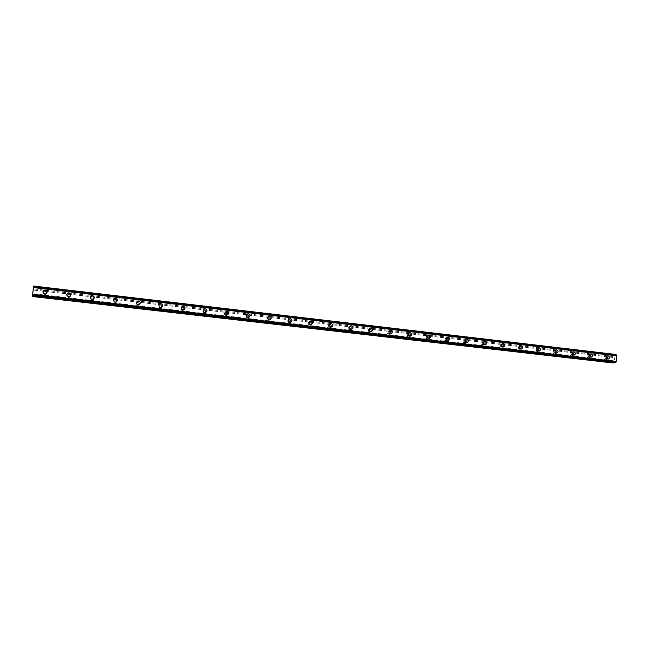 <?xml version="1.0" encoding="UTF-8"?>
<svg xmlns="http://www.w3.org/2000/svg" width="649" height="649" viewBox="0 0 649 649"><rect width="100%" height="100%" fill="white"/><g stroke="black" fill="none" stroke-linecap="round" stroke-linejoin="round"><path stroke-width="0.49" stroke-dasharray="3.25 2.43" d="M45.154 294.516L45.787 294.443C47.004 293.486 46.898 292.675 45.462 292.009L44.822 292.082C43.613 293.04 43.726 293.851 45.154 294.516M44.992 293.819L45.625 293.754C46.85 292.788 46.744 291.977 45.308 291.304L44.659 291.377C43.451 292.342 43.556 293.153 44.992 293.819M45.763 293.875L44.781 293.981M68.77 297.242L69.354 297.185C70.595 296.244 70.498 295.433 69.07 294.751L68.478 294.808C67.253 295.749 67.35 296.561 68.77 297.242M68.721 296.561L69.305 296.504C70.546 295.563 70.457 294.751 69.021 294.062L68.421 294.127C67.188 295.068 67.285 295.879 68.721 296.561M69.508 296.65L68.591 296.731M92.069 299.927L92.612 299.887C93.862 298.962 93.781 298.151 92.361 297.461L91.809 297.51C90.568 298.426 90.649 299.238 92.069 299.927M92.126 299.27L92.669 299.221C93.927 298.297 93.845 297.485 92.418 296.788L91.866 296.836C90.617 297.761 90.698 298.572 92.126 299.27M92.937 299.376L92.085 299.449M115.06 302.588L115.563 302.548C116.828 301.639 116.755 300.836 115.335 300.13L114.824 300.171C113.567 301.079 113.648 301.882 115.06 302.588M115.222 301.939L115.725 301.907C116.998 300.998 116.917 300.187 115.498 299.473L114.987 299.514C113.721 300.422 113.802 301.233 115.222 301.939M116.057 302.069L115.271 302.126M137.742 305.2L138.213 305.176C139.486 304.284 139.421 303.481 138.01 302.759L137.531 302.791C136.266 303.683 136.339 304.486 137.742 305.2M138.01 304.576L138.48 304.543C139.754 303.651 139.689 302.848 138.278 302.126L137.791 302.158C136.525 303.051 136.598 303.862 138.01 304.576M138.87 304.722L138.14 304.77M160.133 307.788L160.571 307.764C161.844 306.888 161.788 306.085 160.384 305.363L159.938 305.387C158.672 306.263 158.737 307.066 160.133 307.788M160.49 307.18L160.936 307.155C162.218 306.271 162.153 305.468 160.749 304.738L160.303 304.762C159.021 305.647 159.086 306.45 160.49 307.18M161.39 307.342L160.701 307.383M182.223 310.336L182.637 310.319C183.918 309.459 183.862 308.656 182.474 307.926L182.053 307.951C180.779 308.81 180.836 309.614 182.223 310.336M182.685 309.743L183.099 309.719C184.381 308.859 184.324 308.056 182.929 307.318L182.507 307.342C181.233 308.21 181.29 309.013 182.685 309.743M183.61 309.922L182.969 309.954M204.029 312.859L204.419 312.842C205.701 311.991 205.644 311.196 204.265 310.457L203.875 310.473C202.602 311.325 202.65 312.12 204.029 312.859M204.581 312.274L204.97 312.258C206.252 311.406 206.204 310.611 204.816 309.865L204.419 309.889C203.145 310.741 203.202 311.536 204.581 312.274M205.555 312.469L204.946 312.493M225.56 315.341L225.925 315.325C227.199 314.489 227.15 313.702 225.779 312.956L225.414 312.972C224.14 313.816 224.189 314.603 225.56 315.341M226.201 314.773L226.566 314.765C227.848 313.921 227.799 313.126 226.428 312.38L226.055 312.396C224.773 313.24 224.822 314.035 226.201 314.773M227.207 314.984L226.639 315M246.807 317.799L247.155 317.783C248.421 316.955 248.38 316.177 247.026 315.43L246.669 315.438C245.403 316.266 245.452 317.053 246.807 317.799M247.537 317.247L247.886 317.231C249.159 316.404 249.119 315.617 247.756 314.862L247.399 314.879C246.125 315.706 246.174 316.493 247.537 317.247M248.583 317.458L248.048 317.475M267.786 320.217L268.11 320.208C269.376 319.397 269.335 318.61 267.988 317.864L267.656 317.872C266.398 318.691 266.439 319.47 267.786 320.217M268.605 319.681L268.929 319.673C270.203 318.854 270.162 318.067 268.808 317.312L268.475 317.32C267.21 318.148 267.25 318.927 268.605 319.681M269.692 319.908L269.181 319.916M288.497 322.61L288.805 322.602C290.071 321.799 290.03 321.02 288.691 320.265L288.383 320.273C287.126 321.085 287.158 321.863 288.497 322.61M289.397 322.082L289.705 322.082C290.971 321.271 290.939 320.492 289.592 319.738L289.276 319.738C288.018 320.549 288.059 321.336 289.397 322.082M290.525 322.326L290.046 322.334M308.948 324.971L309.24 324.962C310.498 324.176 310.465 323.397 309.135 322.642L308.835 322.65C307.585 323.445 307.626 324.216 308.948 324.971M309.93 324.459L310.23 324.451C311.488 323.656 311.447 322.877 310.117 322.123L309.816 322.131C308.567 322.926 308.599 323.705 309.93 324.459M311.106 324.703L310.644 324.711M329.148 327.299L329.424 327.299C330.674 326.512 330.641 325.741 329.327 324.987L329.043 324.995C327.794 325.782 327.834 326.552 329.148 327.299M330.211 326.804L330.487 326.804C331.736 326.017 331.704 325.238 330.39 324.484L330.106 324.484C328.856 325.279 328.889 326.049 330.211 326.804M331.42 327.064L330.99 327.064M349.089 329.603L349.357 329.603C350.598 328.824 350.565 328.061 349.259 327.307L348.992 327.307C347.759 328.086 347.791 328.848 349.089 329.603M350.233 329.124L350.501 329.116C351.742 328.337 351.709 327.575 350.403 326.812L350.127 326.812C348.894 327.591 348.927 328.362 350.233 329.124M351.49 329.384L351.077 329.384M368.786 331.882L369.046 331.874C370.271 331.112 370.238 330.349 368.948 329.595L368.697 329.595C367.464 330.365 367.496 331.128 368.786 331.882M370.003 331.404L370.263 331.404C371.496 330.633 371.463 329.87 370.165 329.108L369.906 329.116C368.681 329.887 368.713 330.649 370.003 331.404M388.248 334.13L388.491 334.121C389.708 333.367 389.676 332.613 388.402 331.85L388.151 331.85C386.934 332.613 386.966 333.375 388.248 334.13M389.538 333.667L389.781 333.667C391.006 332.905 390.974 332.142 389.692 331.388L389.441 331.388C388.224 332.15 388.256 332.905 389.538 333.667M407.467 336.344L407.694 336.344C408.911 335.598 408.878 334.843 407.613 334.081L407.377 334.081C406.169 334.835 406.201 335.59 407.467 336.344M408.829 335.898L409.057 335.898C410.273 335.144 410.249 334.389 408.975 333.627L408.74 333.627C407.523 334.381 407.556 335.144 408.829 335.898M426.45 338.535L426.677 338.535C427.878 337.796 427.845 337.042 426.588 336.287L426.369 336.287C425.168 337.034 425.2 337.78 426.45 338.535M427.886 338.105L428.105 338.105C429.314 337.358 429.281 336.604 428.024 335.841L427.796 335.841C426.596 336.588 426.628 337.342 427.886 338.105M445.214 340.701L445.425 340.701C446.609 339.971 446.585 339.224 445.336 338.47L445.125 338.47C443.94 339.208 443.965 339.946 445.214 340.701M446.715 340.279L446.926 340.279C448.118 339.541 448.094 338.794 446.837 338.032L446.626 338.032C445.433 338.77 445.465 339.524 446.715 340.279M463.743 342.842L463.946 342.842C465.122 342.112 465.098 341.374 463.865 340.62L463.662 340.62C462.486 341.35 462.51 342.088 463.743 342.842M465.309 342.429L465.511 342.429C466.696 341.699 466.672 340.96 465.43 340.198L465.228 340.198C464.043 340.928 464.076 341.674 465.309 342.429M482.053 344.96L482.248 344.96C483.416 344.238 483.391 343.499 482.166 342.745L481.972 342.745C480.804 343.467 480.836 344.205 482.053 344.96M483.692 344.554L483.886 344.554C485.054 343.832 485.03 343.094 483.805 342.339L483.602 342.331C482.434 343.061 482.458 343.8 483.692 344.554M500.152 347.045L500.338 347.053C501.499 346.331 501.466 345.601 500.257 344.846L500.071 344.846C498.911 345.56 498.943 346.298 500.152 347.045M501.847 346.655L502.034 346.655C503.194 345.941 503.17 345.203 501.953 344.449L501.766 344.449C500.606 345.163 500.63 345.901 501.847 346.655M518.032 349.113L518.21 349.113C519.362 348.408 519.338 347.677 518.137 346.923L517.951 346.923C516.807 347.637 516.831 348.359 518.032 349.113M519.792 348.732L519.971 348.732C521.123 348.026 521.098 347.288 519.89 346.534L519.711 346.534C518.559 347.247 518.583 347.978 519.792 348.732M535.709 351.15L535.879 351.158C537.015 350.452 536.991 349.73 535.798 348.975L535.628 348.975C534.492 349.681 534.516 350.403 535.709 351.15M537.526 350.784L537.697 350.784C538.84 350.079 538.808 349.349 537.615 348.602L537.445 348.594C536.301 349.3 536.334 350.03 537.526 350.784M539.181 351.109L538.913 351.101C537.056 349.933 537.007 348.797 538.784 347.694M553.175 353.17L553.337 353.17C554.465 352.472 554.441 351.75 553.264 351.004L553.094 351.004C551.966 351.701 551.999 352.423 553.175 353.17M555.049 352.805L555.22 352.813C556.347 352.115 556.323 351.385 555.138 350.638L554.968 350.638C553.84 351.336 553.873 352.058 555.049 352.805M570.439 355.165L570.601 355.165C571.712 354.476 571.688 353.754 570.52 353.015L570.357 353.007C569.246 353.697 569.27 354.419 570.439 355.165M572.377 354.808L572.532 354.816C573.651 354.119 573.627 353.405 572.45 352.65L572.288 352.65C571.177 353.348 571.201 354.062 572.377 354.808M587.507 357.128L587.661 357.137C588.765 356.447 588.74 355.733 587.58 354.995L587.426 354.987C586.323 355.676 586.347 356.39 587.507 357.128M589.495 356.788L589.649 356.796C590.76 356.106 590.728 355.392 589.568 354.646L589.414 354.646C588.31 355.327 588.335 356.05 589.495 356.788M591.263 357.128L591.028 357.128C589.219 355.968 589.17 354.849 590.89 353.77M604.381 359.084L604.527 359.084C605.622 358.402 605.59 357.696 604.446 356.95L604.292 356.95C603.205 357.631 603.229 358.337 604.381 359.084M606.426 358.751L606.572 358.751C607.667 358.07 607.642 357.356 606.49 356.617L606.336 356.609C605.241 357.299 605.274 358.005 606.426 358.751M608.227 359.092L607.999 359.084C606.207 357.932 606.158 356.82 607.862 355.749M606.409 359.343L606.637 359.351C608.34 358.289 608.3 357.177 606.507 356.025L606.271 356.017C604.568 357.08 604.617 358.191 606.409 359.343M607.837 359.116L608.064 359.116C609.776 358.053 609.736 356.942 607.943 355.782L607.707 355.774C605.996 356.845 606.044 357.956 607.837 359.116M589.479 357.388L589.714 357.396C591.442 356.325 591.393 355.214 589.592 354.054L589.349 354.046C587.629 355.117 587.669 356.228 589.479 357.388M590.874 357.153L591.109 357.161C592.837 356.082 592.797 354.971 590.988 353.802L590.736 353.802C589.016 354.873 589.057 355.993 590.874 357.153M572.353 355.409L572.596 355.417C574.341 354.338 574.3 353.218 572.475 352.058L572.223 352.05C570.487 353.129 570.528 354.249 572.353 355.409M573.708 355.165L573.959 355.173C575.704 354.094 575.655 352.967 573.83 351.799L573.578 351.799C571.834 352.878 571.883 354.005 573.708 355.165M555.025 353.413L555.284 353.413C557.045 352.326 557.004 351.206 555.163 350.038L554.895 350.03C553.143 351.125 553.191 352.245 555.025 353.413M556.347 353.161L556.599 353.17C558.359 352.074 558.318 350.947 556.477 349.779L556.209 349.77C554.457 350.866 554.497 351.993 556.347 353.161M537.502 351.385L537.77 351.393C539.538 350.298 539.497 349.162 537.64 347.994L537.372 347.986C535.595 349.089 535.644 350.225 537.502 351.385M538.775 351.133L539.043 351.133C540.82 350.038 540.779 348.902 538.913 347.726L538.646 347.726C536.869 348.821 536.91 349.957 538.775 351.133M519.768 349.34L520.044 349.349C521.837 348.237 521.796 347.101 519.922 345.925L519.63 345.925C517.845 347.037 517.894 348.172 519.768 349.34M520.993 349.073L521.277 349.081C523.07 347.969 523.029 346.826 521.147 345.657L520.863 345.649C519.07 346.761 519.119 347.905 520.993 349.073M501.815 347.272L502.107 347.272C503.916 346.16 503.875 345.008 501.985 343.84L501.685 343.832C499.884 344.952 499.925 346.095 501.815 347.272M503.007 346.996L503.3 347.004C505.109 345.885 505.068 344.733 503.17 343.556L502.878 343.548C501.069 344.676 501.109 345.82 503.007 346.996M483.659 345.171L483.959 345.179C485.785 344.051 485.744 342.899 483.838 341.723L483.521 341.715C481.704 342.85 481.745 344.002 483.659 345.171M484.803 344.895L485.103 344.895C486.937 343.767 486.896 342.615 484.981 341.431L484.665 341.431C482.84 342.558 482.888 343.719 484.803 344.895M465.276 343.053L465.593 343.053C467.434 341.918 467.394 340.757 465.463 339.581L465.146 339.573C463.305 340.717 463.354 341.877 465.276 343.053M466.38 342.761L466.688 342.769C468.537 341.625 468.497 340.465 466.566 339.281L466.242 339.281C464.4 340.425 464.449 341.585 466.38 342.761M446.674 340.903L447.007 340.903C448.865 339.76 448.824 338.591 446.877 337.415L446.536 337.407C444.687 338.559 444.735 339.727 446.674 340.903M447.729 340.603L448.053 340.611C449.919 339.459 449.879 338.291 447.932 337.107L447.591 337.107C445.733 338.259 445.782 339.427 447.729 340.603M427.845 338.729L428.186 338.729C430.068 337.569 430.019 336.401 428.056 335.217L427.707 335.217C425.841 336.385 425.89 337.553 427.845 338.729M428.851 338.421L429.192 338.429C431.074 337.261 431.033 336.093 429.062 334.908L428.713 334.9C426.839 336.068 426.888 337.245 428.851 338.421M408.789 336.531L409.146 336.531C411.036 335.355 410.995 334.178 409.016 333.002L408.643 333.002C406.761 334.17 406.809 335.346 408.789 336.531M409.746 336.214L410.103 336.214C412.001 335.046 411.953 333.862 409.965 332.677L409.6 332.677C407.71 333.854 407.759 335.038 409.746 336.214M389.497 334.3L389.871 334.3C391.777 333.115 391.728 331.931 389.733 330.747L389.351 330.755C387.445 331.939 387.494 333.124 389.497 334.3M390.398 333.984L390.771 333.984C392.686 332.791 392.637 331.607 390.633 330.422L390.252 330.422C388.345 331.615 388.394 332.799 390.398 333.984M369.962 332.045L370.352 332.045C372.275 330.844 372.226 329.66 370.214 328.475L369.808 328.475C367.894 329.676 367.942 330.868 369.962 332.045M370.814 331.72L371.212 331.712C373.134 330.519 373.086 329.319 371.066 328.134L370.66 328.134C368.746 329.343 368.794 330.536 370.814 331.72M350.184 329.765L350.598 329.757C352.529 328.548 352.48 327.356 350.452 326.171L350.022 326.171C348.099 327.388 348.148 328.589 350.184 329.765M350.987 329.424L351.401 329.424C353.34 328.207 353.291 327.007 351.247 325.822L350.825 325.822C348.894 327.047 348.943 328.248 350.987 329.424M330.163 327.453L330.592 327.445C332.539 326.22 332.491 325.019 330.438 323.835L329.992 323.843C328.053 325.076 328.11 326.277 330.163 327.453M330.901 327.104L331.339 327.096C333.294 325.871 333.237 324.662 331.185 323.478L330.739 323.486C328.792 324.719 328.848 325.928 330.901 327.104M309.881 325.108L310.336 325.1C312.299 323.867 312.242 322.65 310.173 321.474L309.703 321.482C307.756 322.731 307.813 323.94 309.881 325.108M310.571 324.751L311.025 324.743C312.988 323.502 312.94 322.293 310.863 321.109L310.392 321.117C308.437 322.366 308.494 323.575 310.571 324.751M289.34 322.74L289.827 322.731C291.799 321.474 291.734 320.257 289.649 319.081L289.154 319.097C287.199 320.355 287.256 321.571 289.34 322.74M289.973 322.375L290.46 322.366C292.431 321.109 292.375 319.884 290.281 318.708L289.787 318.716C287.823 319.981 287.88 321.198 289.973 322.375M268.548 320.338L269.051 320.322C271.031 319.057 270.974 317.832 268.864 316.655L268.345 316.671C266.374 317.953 266.439 319.17 268.548 320.338M269.116 319.965L269.627 319.949C271.615 318.675 271.55 317.45 269.44 316.274L268.913 316.29C266.942 317.564 267.007 318.789 269.116 319.965M247.48 317.905L248.015 317.888C250.003 316.598 249.938 315.373 247.813 314.205L247.261 314.221C245.281 315.519 245.354 316.744 247.48 317.905M247.991 317.523L248.526 317.507C250.522 316.209 250.457 314.984 248.324 313.808L247.772 313.824C245.793 315.122 245.866 316.355 247.991 317.523M226.136 315.438L226.704 315.422C228.699 314.116 228.626 312.883 226.485 311.715L225.901 311.739C223.921 313.053 224.002 314.286 226.136 315.438M226.582 315.049L227.158 315.025C229.154 313.718 229.081 312.477 226.939 311.309L226.355 311.333C224.367 312.648 224.44 313.889 226.582 315.049M204.516 312.948L205.116 312.923C207.12 311.593 207.039 310.352 204.881 309.2L204.265 309.224C202.277 310.563 202.366 311.796 204.516 312.948M204.906 312.542L205.506 312.518C207.51 311.187 207.429 309.938 205.271 308.786L204.646 308.81C202.658 310.149 202.739 311.39 204.906 312.542M182.612 310.417L183.253 310.384C185.257 309.038 185.168 307.796 182.994 306.644L182.337 306.685C180.357 308.032 180.446 309.281 182.612 310.417M182.937 310.003L183.578 309.971C185.582 308.624 185.492 307.375 183.318 306.223L182.653 306.255C180.665 307.61 180.763 308.859 182.937 310.003M160.425 307.853L161.106 307.813C163.102 306.45 163.004 305.2 160.822 304.065L160.116 304.105C158.137 305.476 158.242 306.726 160.425 307.853M160.676 307.431L161.358 307.391C163.361 306.02 163.264 304.762 161.074 303.627L160.368 303.667C158.38 305.046 158.486 306.296 160.676 307.431M137.929 305.257L138.667 305.208C140.655 303.821 140.549 302.564 138.351 301.444L137.596 301.493C135.625 302.888 135.738 304.146 137.929 305.257M138.115 304.819L138.854 304.77C140.841 303.383 140.736 302.118 138.529 300.99L137.783 301.047C135.803 302.442 135.917 303.708 138.115 304.819M115.141 302.629L115.928 302.572C117.907 301.16 117.785 299.895 115.579 298.791L114.768 298.848C112.812 300.268 112.934 301.534 115.141 302.629M115.254 302.174L116.041 302.118C118.029 300.706 117.907 299.44 115.692 298.329L114.881 298.386C112.918 299.814 113.04 301.079 115.254 302.174M92.044 299.96L92.888 299.887C94.851 298.451 94.722 297.185 92.499 296.098L91.631 296.171C89.692 297.623 89.83 298.881 92.044 299.96M92.085 299.497L92.929 299.432C94.9 297.988 94.77 296.723 92.539 295.628L91.671 295.701C89.724 297.153 89.862 298.418 92.085 299.497M68.632 297.258L69.548 297.169C71.479 295.709 71.333 294.443 69.102 293.372L68.169 293.462C66.255 294.938 66.409 296.204 68.632 297.258M68.599 296.788L69.508 296.698C71.455 295.23 71.309 293.956 69.07 292.886L68.137 292.983C66.214 294.459 66.368 295.725 68.599 296.788M44.903 294.516L45.884 294.411C47.791 292.918 47.628 291.652 45.389 290.606L44.383 290.72C42.501 292.22 42.672 293.486 44.903 294.516M44.789 294.038L45.779 293.924C47.685 292.431 47.523 291.158 45.284 290.111L44.27 290.225C42.38 291.726 42.558 292.999 44.789 294.038M614.895 359.514L614.911 358.856L614.895 359.514M614.27 359.611L614.295 358.954L614.27 359.611M614.246 358.962L614.222 359.7L614.944 359.587L614.968 358.848L614.944 359.587L614.222 359.7L614.238 358.962M614.579 357.907L614.311 358.345L614.579 357.907M614.311 358.345L614.327 357.648L614.311 358.345M614.279 357.656L614.254 358.532L614.944 357.859L614.254 358.532L614.279 357.656M615.998 354.468L614.887 355.709L613.743 354.849L612.883 355.449L612.891 362.953M613.808 362.393L614.749 361.615L615.382 362.572M33.286 290.111L33.188 290.89L33.286 290.111M33.318 290.217L33.261 290.638L33.318 290.217M33.269 290.655L33.326 290.233L33.269 290.655M33.35 290.33L33.253 291.101L33.359 290.33M33.123 292.196L33.091 291.782L33.123 292.196M32.758 296.552L33.659 286.047M32.491 295.717L32.718 294.687L32.726 295.749M614.749 361.615L32.718 294.687L614.708 361.623M616.299 355.068L33.521 286.68M614.416 355.782L33.659 287.84L614.449 355.782M612.891 357.339L33.618 289.925M612.818 357.461L33.61 290.071M612.916 356.52L33.74 288.951M612.851 356.423L33.764 288.846M612.883 355.449L33.91 287.685M613.127 354.946L33.959 287.053M614.887 355.709L33.61 287.685M615.033 355.587L33.61 287.523M615.187 355.311L33.634 287.166M615.633 354.524L33.699 286.177M615.017 361.955L32.645 295.011M614.854 361.696L32.693 294.76M612.672 362.531L32.848 296.074M612.697 361.55L32.994 294.922M612.77 361.428L33.01 294.768M612.794 360.609L33.131 293.794M612.729 360.511L33.156 293.689M613.711 354.849L33.902 286.85L613.743 354.849M613.849 354.93L33.87 286.923M614.311 355.701L33.691 287.767M615.22 355.271L33.634 287.118M615.585 354.605L33.691 286.274M615.357 362.507L32.507 295.644M614.279 361.688L32.775 294.841M614.132 361.809L32.775 295.011M45.787 294.443L45.625 293.754M69.354 297.185L69.305 296.504M92.612 299.887L92.669 299.221M115.563 302.548L115.725 301.907M138.213 305.176L138.48 304.543M160.571 307.764L160.936 307.155M182.637 310.319L183.099 309.719M204.419 312.842L204.97 312.258M225.925 315.325L226.566 314.765M247.155 317.783L247.886 317.231M268.11 320.208L268.929 319.673M288.805 322.602L289.705 322.082M309.24 324.962L310.23 324.451M329.424 327.299L330.487 326.804M349.357 329.603L350.501 329.116M369.046 331.874L370.263 331.404M388.491 334.121L389.781 333.667M407.694 336.344L409.057 335.898M426.677 338.535L428.105 338.105M445.425 340.701L446.926 340.279M463.946 342.842L465.511 342.429M482.248 344.96L483.886 344.554M500.338 347.053L502.034 346.655M518.21 349.113L519.971 348.732M535.879 351.158L537.697 350.784M553.337 353.17L555.22 352.813M570.601 355.165L572.532 354.816M587.661 357.137L589.649 356.796M604.527 359.084L606.572 358.751M606.637 359.351L608.064 359.116M589.714 357.396L591.109 357.161M572.596 355.417L573.959 355.173M555.284 353.413L556.599 353.17M537.77 351.393L539.043 351.133M520.044 349.349L521.277 349.081M502.107 347.272L503.3 347.004M483.959 345.179L485.103 344.895M465.593 343.053L466.688 342.769M447.007 340.903L448.053 340.611M428.186 338.729L429.192 338.429M409.146 336.531L410.103 336.214M389.871 334.3L390.771 333.984M370.352 332.045L371.212 331.712M350.598 329.757L351.401 329.424M330.592 327.445L331.339 327.096M310.336 325.1L311.025 324.743M289.827 322.731L290.46 322.366M269.051 320.322L269.627 319.949M248.015 317.888L248.526 317.507M226.704 315.422L227.158 315.025M205.116 312.923L205.506 312.518M183.253 310.384L183.578 309.971M161.106 307.813L161.358 307.391M138.667 305.208L138.854 304.77M115.928 302.572L116.041 302.118M92.888 299.887L92.929 299.432M69.548 297.169L69.508 296.698M45.884 294.411L45.779 293.924M44.383 290.72L44.27 290.225M68.169 293.462L68.137 292.983M91.631 296.171L91.671 295.701M114.768 298.848L114.881 298.386M137.596 301.493L137.783 301.047M160.116 304.105L160.368 303.667M182.337 306.685L182.653 306.255M204.265 309.224L204.646 308.81M225.901 311.739L226.355 311.333M247.261 314.221L247.772 313.824M268.345 316.671L268.913 316.29M289.154 319.097L289.787 318.716M309.703 321.482L310.392 321.117M329.992 323.843L330.739 323.486M350.022 326.171L350.825 325.822M369.808 328.475L370.66 328.134M389.351 330.755L390.252 330.422M408.643 333.002L409.6 332.677M427.707 335.217L428.713 334.9M446.536 337.407L447.591 337.107M465.146 339.573L466.242 339.281M483.521 341.715L484.665 341.431M501.685 343.832L502.878 343.548M519.63 345.925L520.863 345.649M537.372 347.986L538.646 347.726M554.895 350.03L556.209 349.77M572.223 352.05L573.578 351.799M589.349 354.046L590.736 353.802M606.271 356.017L607.707 355.774M604.292 356.95L606.336 356.609M587.426 354.987L589.414 354.646M570.357 353.007L572.288 352.65M553.094 351.004L554.968 350.638M535.628 348.975L537.445 348.594M517.951 346.923L519.711 346.534M500.071 344.846L501.766 344.449M481.972 342.745L483.602 342.331M463.662 340.62L465.228 340.198M445.125 338.47L446.626 338.032M426.369 336.287L427.796 335.841M407.377 334.081L408.74 333.627M388.151 331.85L389.441 331.388M368.697 329.595L369.906 329.116M348.992 327.307L350.127 326.812M329.043 324.995L330.106 324.484M308.835 322.65L309.816 322.131M288.383 320.273L289.276 319.738M267.656 317.872L268.475 317.32M246.669 315.438L247.399 314.879M225.414 312.972L226.055 312.396M203.875 310.473L204.419 309.889M182.053 307.951L182.507 307.342M159.938 305.387L160.303 304.762M137.531 302.791L137.791 302.158M114.824 300.171L114.987 299.514M91.809 297.51L91.866 296.836M68.478 294.808L68.421 294.127M44.822 292.082L44.659 291.377M615.09 361.947L32.628 295.027"/><path stroke-width="0.97" d="M44.781 293.981C42.542 292.942 42.363 291.669 44.254 290.168L45.268 290.054C47.507 291.101 47.677 292.375 45.763 293.875L44.781 293.981C42.542 292.942 42.363 291.669 44.254 290.168L45.268 290.054C47.507 291.101 47.677 292.375 45.763 293.875M68.591 296.731C66.36 295.668 66.206 294.403 68.129 292.926L69.062 292.829C71.301 293.908 71.455 295.173 69.508 296.65L68.591 296.731C66.36 295.668 66.206 294.403 68.129 292.926L69.062 292.829C71.301 293.908 71.447 295.173 69.508 296.642M92.085 299.449C89.862 298.362 89.724 297.096 91.671 295.652L92.539 295.571C94.77 296.666 94.9 297.932 92.937 299.376L92.085 299.449C89.862 298.37 89.724 297.096 91.671 295.652L92.539 295.571C94.77 296.666 94.9 297.932 92.937 299.376M115.271 302.126C113.056 301.022 112.926 299.765 114.897 298.337L115.7 298.272C117.923 299.392 118.037 300.649 116.057 302.069L115.271 302.126C113.056 301.031 112.926 299.765 114.897 298.337L115.7 298.272C117.923 299.384 118.037 300.649 116.057 302.069M138.14 304.77C135.933 303.651 135.819 302.393 137.799 300.998L138.553 300.941C140.76 302.069 140.865 303.334 138.87 304.722L138.14 304.77C135.933 303.651 135.819 302.393 137.799 300.998L138.553 300.941C140.76 302.069 140.865 303.326 138.87 304.722M160.701 307.383C158.51 306.247 158.413 304.998 160.4 303.618L161.098 303.578C163.297 304.714 163.394 305.971 161.39 307.342L160.701 307.383C158.51 306.247 158.413 304.998 160.4 303.618L161.098 303.578C163.297 304.714 163.394 305.971 161.39 307.342M182.969 309.954C180.795 308.81 180.698 307.561 182.694 306.206L183.351 306.174C185.533 307.326 185.622 308.575 183.61 309.922L182.969 309.954C180.795 308.81 180.698 307.561 182.694 306.206L183.351 306.174C185.533 307.326 185.622 308.575 183.61 309.922M204.946 312.493C202.788 311.342 202.699 310.1 204.695 308.762L205.311 308.737C207.477 309.898 207.558 311.139 205.555 312.469L204.946 312.493C202.788 311.342 202.699 310.1 204.695 308.762L205.311 308.737C207.477 309.898 207.558 311.139 205.555 312.469M226.639 315C224.489 313.84 224.416 312.607 226.404 311.293L226.988 311.269C229.138 312.437 229.211 313.67 227.207 314.984L226.639 315C224.489 313.84 224.416 312.607 226.404 311.293L226.988 311.269C229.138 312.437 229.211 313.67 227.207 314.984M248.048 317.475C245.922 316.314 245.849 315.081 247.829 313.783L248.38 313.767C250.514 314.935 250.579 316.168 248.583 317.458L248.048 317.475C245.914 316.314 245.849 315.081 247.829 313.783L248.38 313.767C250.514 314.935 250.579 316.168 248.583 317.458M269.181 319.916C267.072 318.748 267.007 317.523 268.978 316.241L269.505 316.233C271.615 317.41 271.68 318.635 269.692 319.908L269.181 319.916C267.072 318.748 267.007 317.523 268.978 316.241L269.505 316.233C271.615 317.41 271.68 318.635 269.692 319.908M290.046 322.334C287.953 321.158 287.888 319.941 289.86 318.675L290.354 318.667C292.448 319.843 292.504 321.06 290.525 322.326L290.046 322.334C287.953 321.158 287.888 319.941 289.86 318.675L290.354 318.667C292.448 319.843 292.504 321.06 290.525 322.326M310.644 324.711C308.575 323.535 308.51 322.326 310.465 321.077L310.936 321.068C313.013 322.253 313.069 323.462 311.106 324.703L310.644 324.711C308.567 323.535 308.51 322.326 310.465 321.077L310.936 321.068C313.013 322.253 313.069 323.462 311.106 324.703M330.99 327.064C328.929 325.887 328.873 324.678 330.82 323.445L331.266 323.437C333.326 324.622 333.375 325.83 331.42 327.064L330.99 327.064C328.929 325.887 328.873 324.678 330.82 323.445L331.266 323.437C333.326 324.622 333.375 325.83 331.42 327.064M351.077 329.384C349.032 328.207 348.984 327.007 350.914 325.79L351.336 325.782C353.381 326.966 353.429 328.167 351.49 329.384L351.077 329.384C349.032 328.207 348.984 327.007 350.914 325.79L351.336 325.782C353.381 326.966 353.429 328.167 351.49 329.384M370.912 331.68C368.892 330.495 368.835 329.303 370.757 328.102L371.163 328.094C373.183 329.286 373.232 330.479 371.301 331.68L370.912 331.68C368.892 330.495 368.835 329.303 370.757 328.102L371.163 328.094C373.183 329.286 373.232 330.479 371.301 331.68M390.503 333.943C388.5 332.759 388.451 331.574 390.357 330.382L390.739 330.382C392.742 331.574 392.791 332.759 390.876 333.943L390.503 333.943C388.5 332.759 388.451 331.574 390.349 330.382L390.739 330.382C392.742 331.574 392.791 332.759 390.876 333.943M409.852 336.182C407.864 334.998 407.815 333.821 409.706 332.637L410.079 332.637C412.058 333.829 412.107 335.006 410.209 336.182L409.852 336.182C407.864 334.998 407.815 333.821 409.706 332.637L410.079 332.637C412.066 333.829 412.107 335.006 410.209 336.182M428.965 338.389C427.001 337.212 426.953 336.036 428.827 334.868L429.176 334.868C431.147 336.052 431.187 337.229 429.305 338.389L428.965 338.389C426.993 337.212 426.953 336.036 428.827 334.868L429.176 334.868C431.147 336.052 431.187 337.229 429.305 338.397M447.851 340.571C445.895 339.395 445.855 338.226 447.713 337.074L448.045 337.074C449.992 338.259 450.041 339.427 448.175 340.579L447.851 340.571C445.895 339.395 445.847 338.226 447.713 337.074L448.045 337.074C450 338.259 450.041 339.427 448.175 340.579M466.501 342.729C464.57 341.552 464.522 340.392 466.363 339.249L466.688 339.249C468.619 340.433 468.659 341.593 466.818 342.737L466.501 342.729C464.57 341.552 464.522 340.392 466.363 339.249L466.688 339.249C468.619 340.433 468.667 341.593 466.818 342.737M484.933 344.862C483.018 343.686 482.97 342.526 484.795 341.398L485.103 341.398C487.018 342.583 487.066 343.735 485.233 344.862L484.933 344.862C483.018 343.686 482.97 342.526 484.795 341.398L485.103 341.398C487.026 342.583 487.066 343.735 485.233 344.862M503.137 346.964C501.247 345.787 501.198 344.643 503.007 343.516L503.308 343.524C505.206 344.7 505.246 345.852 503.429 346.972L503.137 346.964C501.247 345.787 501.198 344.643 503.007 343.516L503.308 343.524C505.206 344.7 505.246 345.852 503.429 346.972M521.285 345.625C523.167 346.801 523.208 347.945 521.415 349.048L521.139 349.048C519.257 347.872 519.208 346.728 521.001 345.617L521.285 345.625M521.139 349.048C519.257 347.872 519.208 346.728 521.001 345.617L521.293 345.625C523.167 346.801 523.208 347.945 521.415 349.048M538.784 347.694L539.059 347.694C540.925 348.87 540.966 350.006 539.181 351.109L538.921 351.101C537.056 349.933 537.015 348.797 538.784 347.694L539.059 347.694C540.925 348.87 540.966 350.006 539.181 351.109M556.493 353.129C554.644 351.969 554.603 350.833 556.363 349.746L556.623 349.746C558.465 350.914 558.513 352.05 556.745 353.137L556.493 353.129C554.644 351.969 554.603 350.833 556.355 349.746L556.623 349.746C558.473 350.914 558.513 352.05 556.753 353.137M573.862 355.141C572.029 353.973 571.988 352.853 573.724 351.766L573.984 351.774C575.809 352.942 575.85 354.062 574.105 355.149L573.862 355.141C572.029 353.981 571.988 352.853 573.724 351.766L573.984 351.774C575.809 352.942 575.85 354.062 574.105 355.149M590.898 353.77L591.142 353.778C592.951 354.938 592.991 356.058 591.263 357.128L591.028 357.128C589.219 355.968 589.17 354.849 590.898 353.77L591.142 353.778C592.951 354.938 592.991 356.058 591.271 357.128M607.862 355.749L608.105 355.757C609.898 356.918 609.938 358.029 608.227 359.092L607.999 359.084C606.207 357.932 606.158 356.82 607.862 355.749L608.097 355.757C609.898 356.918 609.938 358.029 608.227 359.092M616.217 355.035L616.006 354.468L33.659 286.047L33.545 286.68M615.804 362.442L616.372 361.493L616.388 355.052L33.521 286.68L32.491 295.725L615.804 362.442L32.458 295.498M32.491 295.725L615.398 362.58M32.726 295.749L32.758 296.552L612.891 362.953L613.808 362.393M616.388 355.052L33.513 286.696L616.412 355.068M616.55 355.303L33.464 286.955M616.372 361.493L32.531 294.289M616.039 354.532L33.651 286.112M616.217 361.777L32.507 294.646M616.185 361.801L32.507 294.687M615.763 362.523L32.45 295.595M613.621 362.742L32.693 296.187M613.475 362.864L32.693 296.358M616.006 354.468L33.659 286.047"/></g></svg>
